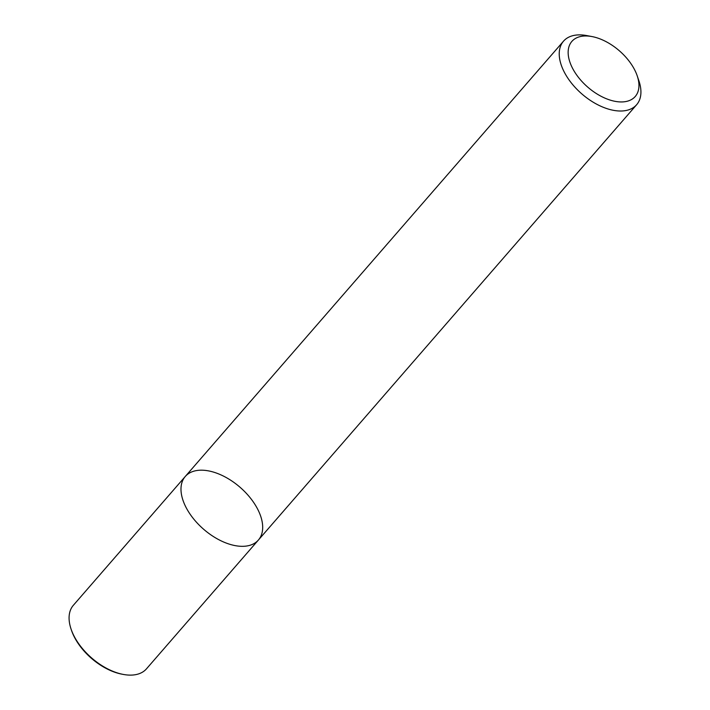 <?xml version="1.0" encoding="UTF-8"?>
<svg xmlns="http://www.w3.org/2000/svg" width="710" height="710" viewBox="0 0 710 710"><rect width="100%" height="100%" fill="white"/><g stroke="black" fill="none" stroke-linecap="round" stroke-linejoin="round"><path stroke-width="1.06" d="M122.377 674.251A46.824 26.856 -139 0 1 121.96 674.172A46.824 26.856 -139 0 1 71.479 630.303L71.062 629.051A48.44 27.788 41 0 1 73.361 605.284L185.266 476.481A48.44 27.788 41 0 0 191.292 515.868A48.44 27.788 41 0 0 235.614 545.706A48.44 27.788 41 0 0 258.404 540.026A48.44 27.788 41 0 0 240.06 487.282A48.44 27.788 41 0 0 185.266 476.49A48.44 27.788 41 0 0 191.292 515.868A48.44 27.788 41 0 0 235.614 545.706A48.44 27.788 41 0 0 258.404 540.026L636.639 104.716A48.44 27.788 -139 0 1 613.857 110.396A48.44 27.788 -139 0 1 569.526 80.558A48.44 27.788 -139 0 1 563.509 41.18A48.44 27.788 -139 0 1 586.3 35.5A48.44 27.788 -139 0 1 586.735 35.58L591.98 36.565A41.979 24.078 41 0 0 591.607 36.503A41.979 24.078 41 0 0 570.095 62.675A41.979 24.078 41 0 0 614.798 101.281A41.979 24.078 41 0 0 637.234 75.899A41.979 24.078 41 0 0 591.98 36.565M637.962 78.304A48.44 27.788 -139 0 1 638.947 80.958A48.44 27.788 -139 0 1 636.639 104.716M71.053 629.042A48.44 27.788 41 0 0 123.265 674.42A48.44 27.788 41 0 0 123.7 674.5A48.44 27.788 41 0 0 146.491 668.82L258.404 540.026M637.225 75.881L638.938 80.949M185.266 476.481L563.509 41.18M121.96 674.172L123.274 674.42"/></g></svg>
